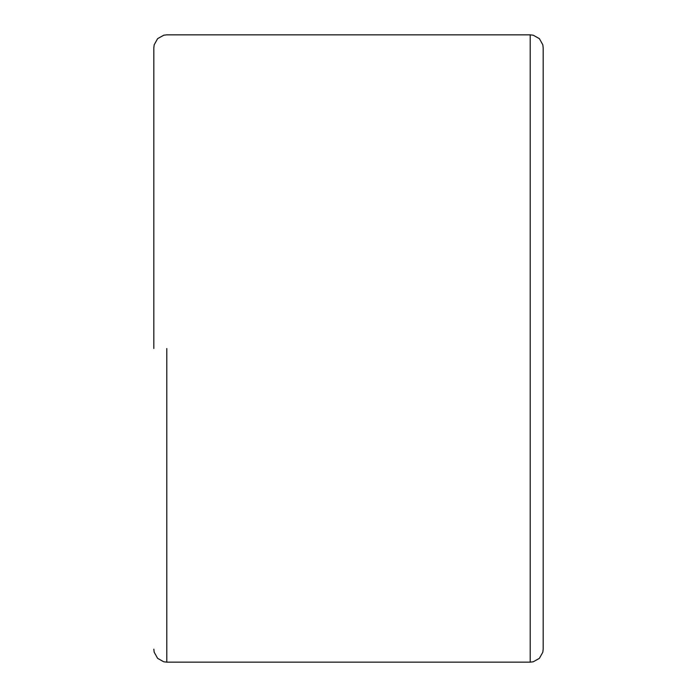 <?xml version="1.0" encoding="UTF-8"?>
<svg xmlns="http://www.w3.org/2000/svg" width="697" height="697" viewBox="0 0 697 697"><rect width="100%" height="100%" fill="white"/><g stroke="black" fill="none" stroke-linecap="round" stroke-linejoin="round"><path stroke-width="1.05" d="M543.181 348.5L543.181 47.832L542.815 44.791L539.382 38.649L533.24 35.207L530.199 34.85L530.199 662.15L533.24 661.793L539.382 658.351L542.815 652.209L543.181 649.168L543.181 348.5M153.819 348.5L153.819 47.832L153.819 348.5M166.801 348.5L166.801 662.15L166.801 348.5M530.199 662.15L166.801 662.15L163.76 661.793L157.618 658.351L154.185 652.209L153.819 649.168M530.199 34.85L166.801 34.85L163.76 35.207L157.618 38.649L154.185 44.791L153.819 47.832"/></g></svg>
